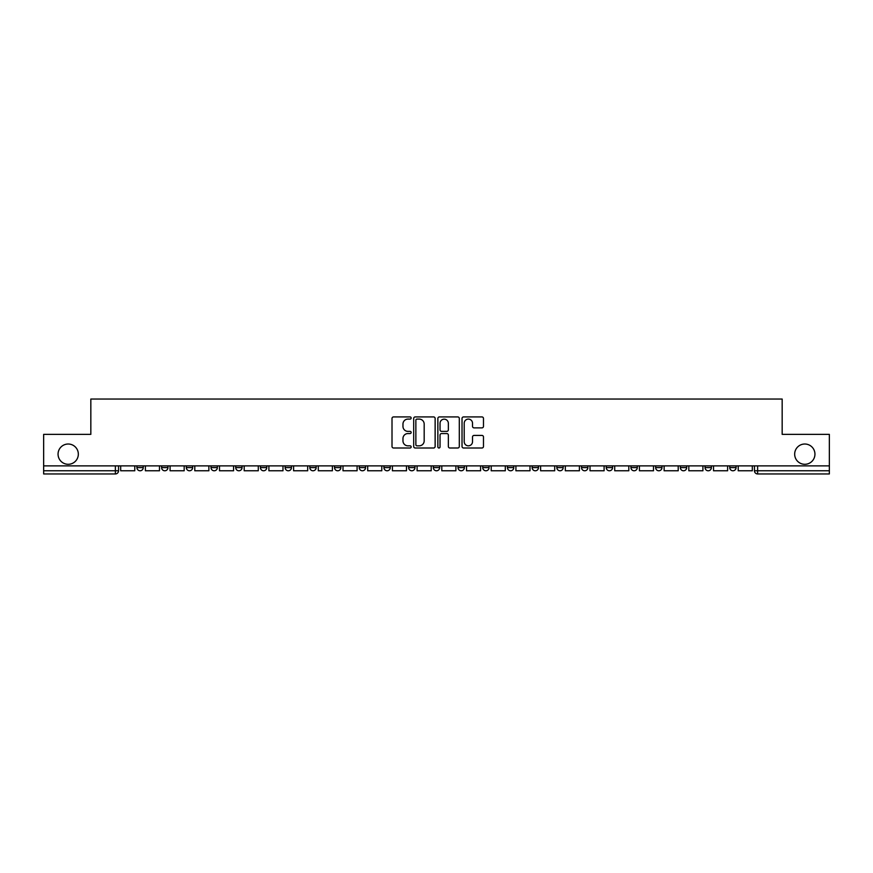 <?xml version="1.0" encoding="UTF-8"?>
<svg xmlns="http://www.w3.org/2000/svg" width="873" height="873" viewBox="0 0 873 873"><rect width="100%" height="100%" fill="white"/><g stroke="black" fill="none" stroke-linecap="round" stroke-linejoin="round"><path stroke-width="1.31" d="M411.161 418.003A1.091 1.091 0 0 0 410.081 416.923L393.559 416.923A1.55 1.55 0 0 0 392.01 418.473L392.01 446.452A1.55 1.55 0 0 0 393.559 448.002L410.081 448.002A1.091 1.091 0 0 0 411.161 446.921A1.091 1.091 0 0 0 410.081 445.83L407.942 445.83A4.976 4.976 0 0 1 402.966 440.854L402.966 438.519A4.976 4.976 0 0 1 407.942 433.554L410.081 433.554A1.091 1.091 0 0 0 411.161 432.462A1.091 1.091 0 0 0 410.081 431.371L407.942 431.371A4.976 4.976 0 0 1 402.966 426.406L402.966 424.071A4.976 4.976 0 0 1 407.942 419.095L410.081 419.095A1.091 1.091 0 0 0 411.161 418.003M794.67 454.156A10.138 10.138 0 0 0 804.808 464.294A10.138 10.138 0 0 0 814.946 454.156A10.138 10.138 0 0 0 804.808 444.019A10.138 10.138 0 0 0 794.67 454.156M58.055 454.156A10.138 10.138 0 0 0 68.192 464.294A10.138 10.138 0 0 0 78.33 454.156A10.138 10.138 0 0 0 68.192 444.019A10.138 10.138 0 0 0 58.055 454.156M729.752 467.612L729.752 465.876L729.752 467.612A3.165 3.165 0 0 0 732.916 470.776A3.165 3.165 0 0 1 729.752 467.612L736.081 467.612A3.165 3.165 0 0 1 732.916 470.776A3.165 3.165 0 0 0 736.081 467.612L736.081 465.876L736.081 467.612M655.645 467.612L655.645 465.876L655.645 467.612A3.165 3.165 0 0 0 658.809 470.776A3.165 3.165 0 0 1 655.645 467.612L661.985 467.612A3.165 3.165 0 0 1 658.809 470.776M630.95 467.612L630.95 465.876L630.95 467.612A3.165 3.165 0 0 0 634.114 470.776A3.165 3.165 0 0 1 630.95 467.612L637.279 467.612A3.165 3.165 0 0 1 634.114 470.776M556.843 465.876L556.843 467.612L563.172 467.612A3.165 3.165 0 0 1 560.008 470.776A3.165 3.165 0 0 1 556.843 467.612L556.843 465.876M532.137 465.876L532.137 467.612L538.477 467.612A3.165 3.165 0 0 1 535.302 470.776A3.165 3.165 0 0 1 532.137 467.612L532.137 465.876M408.629 465.876L408.629 467.612L414.97 467.612A3.165 3.165 0 0 1 411.794 470.776A3.165 3.165 0 0 1 408.629 467.612L408.629 465.876M334.523 465.876L334.523 467.612L340.863 467.612A3.165 3.165 0 0 1 337.698 470.776A3.165 3.165 0 0 1 334.523 467.612L334.523 465.876M285.122 465.876L285.122 467.612L291.462 467.612A3.165 3.165 0 0 1 288.286 470.776A3.165 3.165 0 0 1 285.122 467.612L285.122 465.876M260.427 465.876L260.427 467.612L266.756 467.612A3.165 3.165 0 0 1 263.591 470.776A3.165 3.165 0 0 1 260.427 467.612L260.427 465.876M211.015 467.612L211.015 465.876L211.015 467.612A3.165 3.165 0 0 0 214.191 470.776A3.165 3.165 0 0 1 211.015 467.612L217.355 467.612A3.165 3.165 0 0 1 214.191 470.776M161.614 467.612L161.614 465.876L161.614 467.612A3.165 3.165 0 0 0 164.779 470.776A3.165 3.165 0 0 1 161.614 467.612L167.954 467.612A3.165 3.165 0 0 1 164.779 470.776A3.165 3.165 0 0 0 167.954 467.612L167.954 465.876L167.954 467.612M481.918 427.879A1.55 1.55 0 0 0 483.478 426.319L483.478 418.473A1.55 1.55 0 0 0 481.918 416.923L463.585 416.923A1.55 1.55 0 0 0 462.024 418.473L462.024 446.452A1.55 1.55 0 0 0 463.585 448.002L481.918 448.002A1.55 1.55 0 0 0 483.478 446.452L483.478 436.969A1.55 1.55 0 0 0 481.918 435.42L474.072 435.42A1.55 1.55 0 0 0 472.522 436.969L472.522 441.673A4.158 4.158 0 0 1 468.365 445.83A4.158 4.158 0 0 1 464.207 441.673L464.207 423.252A4.158 4.158 0 0 1 468.365 419.095A4.158 4.158 0 0 1 472.522 423.252L472.522 426.319A1.55 1.55 0 0 0 474.072 427.879L481.918 427.879M43.65 465.876L43.65 434.361L90.836 434.361L90.836 399.048L782.164 399.048L782.164 434.361L829.35 434.361L829.35 465.876L43.65 465.876L43.65 470.776L118.542 470.776L118.542 465.876L118.542 470.776A3.165 3.165 0 0 1 115.378 473.952L43.65 473.952L43.65 470.776M435.136 418.473A1.55 1.55 0 0 0 433.586 416.923L415.242 416.923A1.55 1.55 0 0 0 413.693 418.473L413.693 446.452A1.55 1.55 0 0 0 415.242 448.002L433.586 448.002A1.55 1.55 0 0 0 435.136 446.452L435.136 418.473M439.414 416.923L457.758 416.923A1.55 1.55 0 0 1 459.307 418.473L459.307 446.452A1.55 1.55 0 0 1 457.758 448.002L449.901 448.002A1.55 1.55 0 0 1 448.351 446.452L448.351 435.103A1.55 1.55 0 0 0 446.801 433.554L441.585 433.554A1.55 1.55 0 0 0 440.036 435.103L440.036 446.921A1.091 1.091 0 0 1 438.944 448.002A1.091 1.091 0 0 1 437.864 446.921L437.864 418.473A1.55 1.55 0 0 1 439.414 416.923M754.458 465.876L754.458 470.776L829.35 470.776L829.35 473.952L757.622 473.952A3.165 3.165 0 0 1 754.458 470.776L754.458 465.876M829.35 465.876L829.35 470.776M711.386 465.876L711.386 467.612A3.165 3.165 0 0 1 708.221 470.776A3.165 3.165 0 0 1 705.046 467.612A3.165 3.165 0 0 0 708.221 470.776A3.165 3.165 0 0 0 711.386 467.612L711.386 465.876M705.046 465.876L705.046 467.612L711.386 467.612M686.68 465.876L686.68 467.612A3.165 3.165 0 0 1 683.515 470.776A3.165 3.165 0 0 1 680.351 467.612A3.165 3.165 0 0 0 683.515 470.776A3.165 3.165 0 0 0 686.68 467.612L680.351 467.612L680.351 465.876M661.985 465.876L661.985 467.612L661.985 465.876M637.279 465.876L637.279 467.612L637.279 465.876M606.244 465.876L606.244 467.612L612.573 467.612L612.573 465.876L612.573 467.612A3.165 3.165 0 0 1 609.409 470.776A3.165 3.165 0 0 1 606.244 467.612A3.165 3.165 0 0 0 609.409 470.776M587.878 467.612L587.878 465.876L587.878 467.612A3.165 3.165 0 0 1 584.714 470.776A3.165 3.165 0 0 1 581.538 467.612L587.878 467.612A3.165 3.165 0 0 1 584.714 470.776M581.538 465.876L581.538 467.612M563.172 465.876L563.172 467.612M538.477 465.876L538.477 467.612M513.771 465.876L513.771 467.612A3.165 3.165 0 0 1 510.607 470.776A3.165 3.165 0 0 1 507.442 467.612L513.771 467.612M507.442 465.876L507.442 467.612M489.066 465.876L489.066 467.612A3.165 3.165 0 0 1 485.901 470.776A3.165 3.165 0 0 1 482.736 467.612L489.066 467.612A3.165 3.165 0 0 1 485.901 470.776M482.736 465.876L482.736 467.612M464.371 465.876L464.371 467.612A3.165 3.165 0 0 1 461.206 470.776A3.165 3.165 0 0 1 458.03 467.612L464.371 467.612M458.03 465.876L458.03 467.612M439.665 465.876L439.665 467.612A3.165 3.165 0 0 1 436.5 470.776A3.165 3.165 0 0 1 433.335 467.612A3.165 3.165 0 0 0 436.5 470.776M433.335 465.876L433.335 467.612L439.665 467.612M414.97 465.876L414.97 467.612A3.165 3.165 0 0 1 411.794 470.776M390.264 465.876L390.264 467.612A3.165 3.165 0 0 1 387.099 470.776A3.165 3.165 0 0 1 383.934 467.612L390.264 467.612M383.934 465.876L383.934 467.612M365.558 465.876L365.558 467.612A3.165 3.165 0 0 1 362.393 470.776A3.165 3.165 0 0 1 359.229 467.612L365.558 467.612L365.558 465.876M359.229 465.876L359.229 467.612M340.863 465.876L340.863 467.612M316.157 465.876L316.157 467.612A3.165 3.165 0 0 1 312.992 470.776A3.165 3.165 0 0 1 309.828 467.612L316.157 467.612L316.157 465.876M309.828 465.876L309.828 467.612M291.462 467.612L291.462 465.876L291.462 467.612A3.165 3.165 0 0 1 288.286 470.776M266.756 467.612L266.756 465.876L266.756 467.612A3.165 3.165 0 0 1 263.591 470.776M242.05 465.876L242.05 467.612A3.165 3.165 0 0 1 238.886 470.776A3.165 3.165 0 0 1 235.721 467.612A3.165 3.165 0 0 0 238.886 470.776A3.165 3.165 0 0 0 242.05 467.612L242.05 465.876M235.721 465.876L235.721 467.612L242.05 467.612M217.355 465.876L217.355 467.612M192.649 465.876L192.649 467.612A3.165 3.165 0 0 1 189.485 470.776A3.165 3.165 0 0 1 186.32 467.612L192.649 467.612M186.32 465.876L186.32 467.612M143.248 465.876L143.248 467.612A3.165 3.165 0 0 1 140.084 470.776A3.165 3.165 0 0 1 136.919 467.612A3.165 3.165 0 0 0 140.084 470.776A3.165 3.165 0 0 0 143.248 467.612L143.248 465.876M136.919 465.876L136.919 467.612L143.248 467.612M416.956 419.095A1.091 1.091 0 0 0 415.864 420.186L415.864 444.739A1.091 1.091 0 0 0 416.956 445.83L419.204 445.83A4.976 4.976 0 0 0 424.18 440.854L424.18 424.071A4.976 4.976 0 0 0 419.204 419.095L416.956 419.095M448.351 423.329A4.158 4.158 0 0 0 444.193 419.171A4.158 4.158 0 0 0 440.036 423.329L440.036 429.822A1.55 1.55 0 0 0 441.585 431.371L446.801 431.371A1.55 1.55 0 0 0 448.351 429.822L448.351 423.329M134.78 465.876L134.78 470.776L120.681 470.776L120.681 465.876M159.475 465.876L159.475 470.776L145.387 470.776L145.387 465.876M184.181 465.876L184.181 470.776L170.082 470.776L170.082 465.876M208.876 465.876L208.876 470.776L194.788 470.776L194.788 465.876M233.582 465.876L233.582 470.776L219.494 470.776L219.494 465.876M258.288 465.876L258.288 470.776L244.189 470.776L244.189 465.876M282.983 465.876L282.983 470.776L268.895 470.776L268.895 465.876M307.689 465.876L307.689 470.776L293.59 470.776L293.59 465.876M332.384 465.876L332.384 470.776L318.296 470.776L318.296 465.876M357.09 465.876L357.09 470.776L343.002 470.776L343.002 465.876M381.796 465.876L381.796 470.776L367.697 470.776L367.697 465.876M406.491 465.876L406.491 470.776L392.403 470.776L392.403 465.876M431.197 465.876L431.197 470.776L417.098 470.776L417.098 465.876M455.902 465.876L455.902 470.776L441.803 470.776L441.803 465.876M480.597 465.876L480.597 470.776L466.509 470.776L466.509 465.876M505.303 465.876L505.303 470.776L491.204 470.776L491.204 465.876M529.998 465.876L529.998 470.776L515.91 470.776L515.91 465.876M554.704 465.876L554.704 470.776L540.616 470.776L540.616 465.876M579.41 465.876L579.41 470.776L565.311 470.776L565.311 465.876M604.105 465.876L604.105 470.776L590.017 470.776L590.017 465.876M628.811 465.876L628.811 470.776L614.712 470.776L614.712 465.876M653.506 465.876L653.506 470.776L639.418 470.776L639.418 465.876M678.212 465.876L678.212 470.776L664.124 470.776L664.124 465.876M702.918 465.876L702.918 470.776L688.819 470.776L688.819 465.876M727.613 465.876L727.613 470.776L713.525 470.776L713.525 465.876M752.319 465.876L752.319 470.776L738.22 470.776L738.22 465.876M115.378 465.876L115.378 473.952M757.622 465.876L757.622 473.952"/></g></svg>
